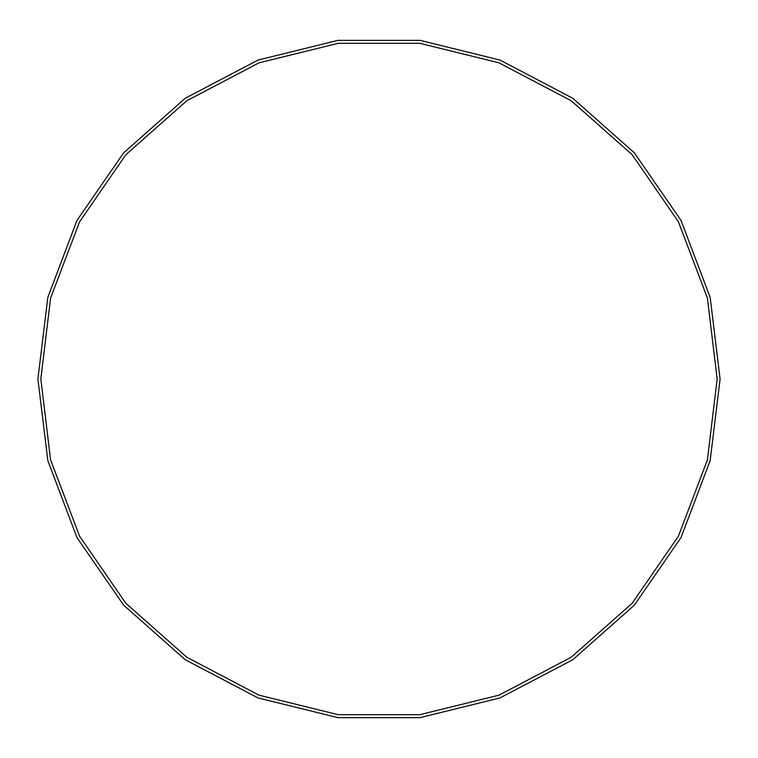 <?xml version="1.0" encoding="UTF-8"?>
<svg xmlns="http://www.w3.org/2000/svg" width="758" height="758" viewBox="0 0 758 758"><rect width="100%" height="100%" fill="white"/><g stroke="black" fill="none" stroke-linecap="round" stroke-linejoin="round"><path stroke-width="1.14" d="M720.1 379L710.189 297.373L681.025 220.483L634.313 152.813L572.764 98.284L499.958 60.062L420.112 40.382L337.888 40.382L258.042 60.062L185.236 98.284L123.687 152.813L76.975 220.483L47.811 297.373L37.9 379L47.811 460.627L76.975 537.517L123.687 605.187L185.236 659.716L258.042 697.938L337.888 717.618L420.112 717.618L499.958 697.938L572.764 659.716L634.313 605.187L681.025 537.517L710.189 460.627L720.1 379M717.191 379L707.356 298.065L678.448 221.838L632.134 154.736L571.115 100.681L498.925 62.791L419.761 43.282L338.239 43.282L259.075 62.791L186.885 100.681L125.866 154.736L79.552 221.838L50.644 298.065L40.809 379L50.644 459.935L79.552 536.162L125.866 603.264L186.885 657.319L259.075 695.209L338.239 714.718L419.761 714.718L498.925 695.209L571.115 657.319L632.134 603.264L678.448 536.162L707.356 459.935L717.191 379"/></g></svg>
